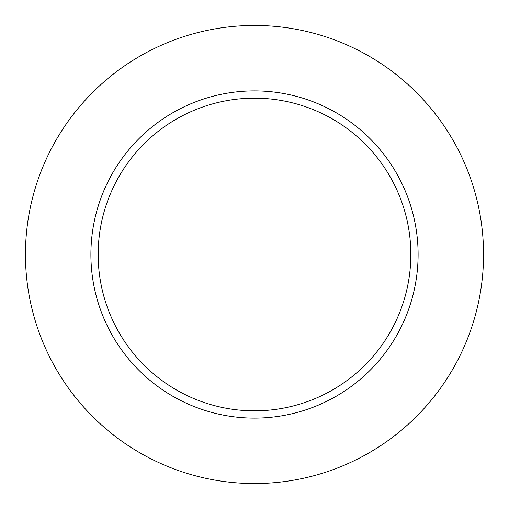 <?xml version="1.0" encoding="UTF-8"?>
<svg xmlns="http://www.w3.org/2000/svg" width="509" height="509" viewBox="0 0 509 509"><rect width="100%" height="100%" fill="white"/><g stroke="black" fill="none" stroke-linecap="round" stroke-linejoin="round"><path stroke-width="0.76" d="M90.895 254.5A163.605 163.605 0 0 1 254.5 90.895A163.605 163.605 0 0 1 418.105 254.5A163.605 163.605 0 0 1 254.5 418.105A163.605 163.605 0 0 1 90.895 254.5A163.605 163.605 0 0 0 254.5 418.105A163.605 163.605 0 0 0 418.105 254.5M25.45 254.5A229.05 229.05 0 0 1 254.5 25.45A229.05 229.05 0 0 1 483.55 254.5A229.05 229.05 0 0 1 254.5 483.55A229.05 229.05 0 0 1 25.45 254.5M410.833 254.5A156.333 156.333 0 0 0 254.5 98.167A156.333 156.333 0 0 0 98.167 254.5A156.333 156.333 0 0 0 254.5 410.833A156.333 156.333 0 0 0 410.833 254.5"/></g></svg>
